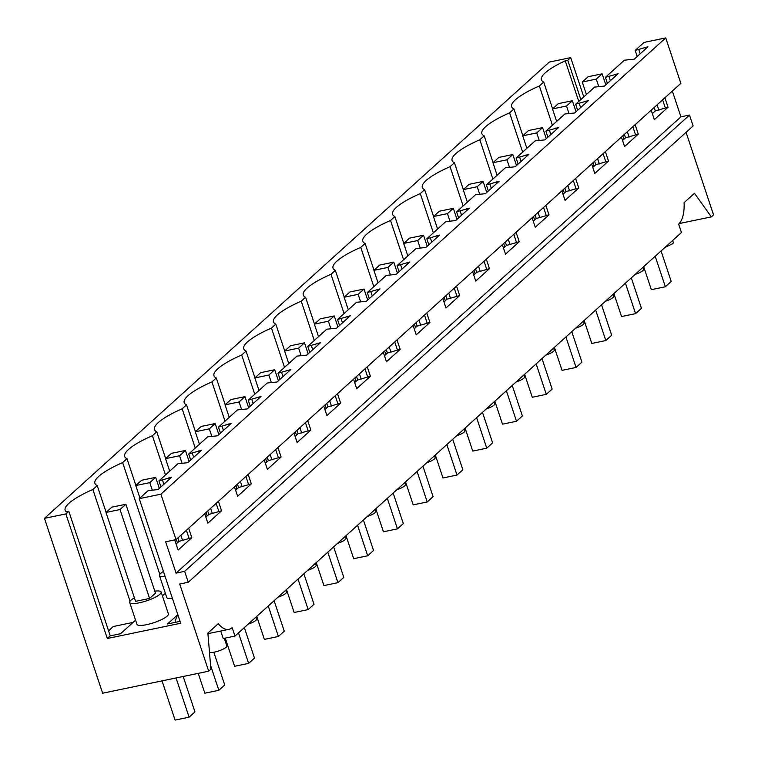 <?xml version="1.0" encoding="UTF-8"?>
<svg xmlns="http://www.w3.org/2000/svg" width="758" height="758" viewBox="0 0 758 758"><rect width="100%" height="100%" fill="white"/><g stroke="black" fill="none" stroke-linecap="round" stroke-linejoin="round"><path stroke-width="1.14" d="M672.659 240.485L673.312 242.446A9.456 2.141 161.6 0 1 672.621 243.716L664.88 247.515M686.075 132.337L713.543 214.902L711.355 216.883L694.48 193.281L684.095 202.67A31.533 14.089 78.3 0 1 678.637 224.084L681.451 232.535L234.971 636.076L223.231 638.511L220.749 631.044M207.938 633.66L228.878 629.348A31.533 14.089 -101.7 0 0 232.156 627.624L234.971 636.076M672.346 91.055L680.921 116.846L689.486 115.064L693.115 125.98L188.268 582.258L179.712 584.039L208.696 671.19L210.885 669.21L207.882 633.072L218.276 623.682A31.533 14.089 -101.7 0 0 228.878 629.348M711.355 216.883L679.168 223.563M570.708 57.627L567.78 60.27L565.26 60.801A52.027 11.796 -18.4 0 0 541.392 79.836A52.027 11.796 -18.4 0 0 543.704 82.035L539.355 85.967A52.027 11.796 -18.4 0 0 511.622 106.745A52.027 11.796 -18.4 0 0 513.933 108.934L509.594 112.866A52.027 11.796 -18.4 0 0 481.861 133.645A52.027 11.796 -18.4 0 0 484.173 135.843L479.823 139.766A52.027 11.796 -18.4 0 0 452.09 160.544A52.027 11.796 -18.4 0 0 454.402 162.743L450.062 166.675A52.027 11.796 -18.4 0 0 422.329 187.453A52.027 11.796 -18.4 0 0 424.641 189.642L420.292 193.574A52.027 11.796 -18.4 0 0 392.568 214.353A52.027 11.796 -18.4 0 0 394.871 216.551L390.531 220.474A52.027 11.796 -18.4 0 0 362.798 241.252A52.027 11.796 -18.4 0 0 365.11 243.451L360.761 247.373A52.027 11.796 -18.4 0 0 333.037 268.161A52.027 11.796 -18.4 0 0 335.349 270.35L331 274.282A52.027 11.796 -18.4 0 0 303.266 295.061A52.027 11.796 -18.4 0 0 305.578 297.25L301.229 301.182A52.027 11.796 -18.4 0 0 273.505 321.961A52.027 11.796 -18.4 0 0 275.817 324.159L271.468 328.081A52.027 11.796 -18.4 0 0 243.735 348.86A52.027 11.796 -18.4 0 0 246.047 351.058L241.698 354.99A52.027 11.796 -18.4 0 0 213.974 375.769A52.027 11.796 -18.4 0 0 216.286 377.958L211.937 381.89A52.027 11.796 -18.4 0 0 184.203 402.669A52.027 11.796 -18.4 0 0 186.515 404.867L182.166 408.789A52.027 11.796 -18.4 0 0 154.442 429.568A52.027 11.796 -18.4 0 0 156.754 431.766L152.405 435.698A52.027 11.796 -18.4 0 0 124.672 456.477A52.027 11.796 -18.4 0 0 126.984 458.666L122.635 462.598A52.027 11.796 -18.4 0 0 94.911 483.377A52.027 11.796 -18.4 0 0 97.223 485.575L92.874 489.497A52.027 11.796 -18.4 0 0 65.141 510.276A52.027 11.796 -18.4 0 0 66.278 511.783L68.798 511.262L65.87 513.905L44.457 518.349L549.304 62.071L570.708 57.627L583.774 96.91M665.732 37.9L160.895 494.178L139.245 498.679L148.151 490.625L157.977 489.602L171.687 477.218L158.934 480.885L177.922 463.725L187.738 462.702L201.448 450.309L188.704 453.976L207.683 436.816L217.508 435.803L231.218 423.409L218.465 427.076L237.453 409.917L247.269 408.903L260.979 396.51L248.236 400.177L257.72 391.592L267.214 383.017L277.04 381.994L290.75 369.601L277.996 373.268L296.984 356.108L306.8 355.095L320.511 342.701L307.767 346.368L326.745 329.209L336.571 328.195L350.281 315.802L337.528 319.469L356.516 302.309L366.332 301.286L380.042 288.893L367.298 292.56L386.277 275.41L396.102 274.387L409.813 261.993L397.059 265.66L416.047 248.501L425.863 247.487L439.574 235.094L426.83 238.761L436.314 230.176L445.808 221.601L455.624 220.578L469.344 208.194L456.591 211.861L475.579 194.702L485.395 193.678L499.105 181.285L486.352 184.952L505.34 167.793L515.156 166.779L528.866 154.386L516.122 158.052L535.11 140.893L544.926 139.879L558.637 127.486L545.883 131.153L564.871 113.994L574.687 112.97L588.398 100.577L575.654 104.244L594.632 87.085L604.458 86.071L618.168 73.678L605.415 77.344L624.403 60.185L634.219 59.171L647.929 46.778L635.185 50.445L644.092 42.391L665.732 37.9L680.855 83.361L176.017 539.639L165.661 541.79L176.074 573.124L184.639 571.342L188.268 582.258M160.895 494.178L176.017 539.639M139.245 498.679L180.688 623.256L107.314 638.492L110.242 635.839L120.598 633.697L135.578 620.158M65.87 513.905L107.314 638.492M208.696 671.19L102.624 693.21L44.457 518.349M642.888 267.385L643.542 269.355A9.456 2.141 161.6 0 1 642.86 270.615A9.456 2.141 161.6 0 1 635.119 274.415M224.273 638.293L226.832 645.987A9.456 2.141 161.6 0 1 226.14 647.256A9.456 2.141 161.6 0 1 214.334 652.145A9.456 2.141 161.6 0 1 209.492 652.43M255.939 617.116L256.592 619.087A9.456 2.141 161.6 0 1 255.901 620.347A9.456 2.141 161.6 0 1 248.169 624.147M285.709 590.217L286.363 592.178A9.456 2.141 161.6 0 1 285.671 593.448A9.456 2.141 161.6 0 1 277.93 597.247M315.47 563.317L316.124 565.279A9.456 2.141 161.6 0 1 315.432 566.548A9.456 2.141 161.6 0 1 307.691 570.338M345.241 536.408L345.894 538.379A9.456 2.141 161.6 0 1 345.203 539.639A9.456 2.141 161.6 0 1 337.462 543.439M375.002 509.509L375.655 511.47A9.456 2.141 161.6 0 1 374.964 512.74A9.456 2.141 161.6 0 1 367.223 516.539M404.772 482.609L405.426 484.57A9.456 2.141 161.6 0 1 404.734 485.84A9.456 2.141 161.6 0 1 396.993 489.64M434.533 455.7L435.187 457.671A9.456 2.141 161.6 0 1 434.495 458.931A9.456 2.141 161.6 0 1 426.754 462.731M464.303 428.801L464.948 430.771A9.456 2.141 161.6 0 1 464.266 432.032A9.456 2.141 161.6 0 1 456.524 435.831M494.064 401.901L494.718 403.862A9.456 2.141 161.6 0 1 494.026 405.132A9.456 2.141 161.6 0 1 486.285 408.932M523.825 375.002L524.479 376.963A9.456 2.141 161.6 0 1 523.797 378.223A9.456 2.141 161.6 0 1 516.056 382.023M553.596 348.093L554.25 350.063A9.456 2.141 161.6 0 1 553.558 351.324A9.456 2.141 161.6 0 1 545.817 355.123M583.357 321.193L584.011 323.154A9.456 2.141 161.6 0 1 583.328 324.424A9.456 2.141 161.6 0 1 575.587 328.223M613.127 294.294L613.781 296.255A9.456 2.141 161.6 0 1 613.089 297.524A9.456 2.141 161.6 0 1 605.348 301.314M580.846 99.554L567.78 60.27M180.053 621.352L167.556 623.948L177.836 614.662M165.339 593.258L162.42 595.902M134.422 597.882A16.562 3.752 -18.4 0 0 130.907 600.279A16.562 3.752 -18.4 0 0 129.694 602.487L136.971 624.346A16.562 3.752 -18.4 0 0 150.131 623.815A16.562 3.752 -18.4 0 0 167.196 616.112A16.562 3.752 -18.4 0 0 168.399 613.895L161.132 592.036A16.562 3.752 -18.4 0 0 154.793 591.145M163.444 571.409A16.562 3.752 -18.4 0 0 160.668 573.37A16.562 3.752 -18.4 0 0 159.464 575.587L166.732 597.446A16.562 3.752 -18.4 0 0 172.426 598.403M177.912 537.924L179.049 541.354L176.083 544.036M158.934 480.885L160.942 486.92M207.683 511.025L208.82 514.445L205.844 517.136M188.704 453.976L190.713 460.021M237.444 484.125L238.581 487.546L235.615 490.236M218.465 427.076L220.474 433.112M267.214 457.216L268.351 460.646L265.376 463.327M248.236 400.177L250.244 406.212M296.975 430.317L298.112 433.747L295.146 436.428M277.996 373.268L280.005 379.313M326.736 403.417L327.882 406.838L324.907 409.528M307.767 346.368L309.776 352.413M356.506 376.518L357.643 379.938L354.678 382.619M337.528 319.469L339.537 325.504M386.267 349.609L387.414 353.038L384.439 355.72M367.298 292.56L369.307 298.605M416.038 322.709L417.175 326.13L414.209 328.82M397.059 265.66L399.068 271.705M445.799 295.81L446.945 299.23L443.97 301.911M426.83 238.761L428.839 244.796M475.569 268.901L476.706 272.33L473.731 275.012M456.591 211.861L458.599 217.897M505.33 242.001L506.477 245.421L503.501 248.112M486.352 184.952L488.37 190.997M535.101 215.101L536.238 218.522L533.262 221.213M516.122 158.052L518.131 164.088M564.862 188.192L565.999 191.622L563.033 194.304M545.883 131.153L547.892 137.189M594.632 161.293L595.769 164.713L592.794 167.404M575.654 104.244L577.662 110.289M624.393 134.393L625.53 137.814L622.564 140.505M605.415 77.344L607.423 83.389M654.163 107.494L655.3 110.914L652.325 113.596M635.185 50.445L637.194 56.48M664.899 97.782L668.044 107.248L655.3 110.914M651.188 110.175L654.334 119.641L668.044 107.248M635.138 124.682L638.283 134.147L625.53 137.814M621.427 137.075L624.573 146.54L638.283 134.147M605.367 151.591L608.513 161.056L595.769 164.713M591.657 163.984L594.803 173.44L608.513 161.056M575.606 178.49L578.752 187.956L565.999 191.622M561.896 190.883L565.042 200.349L578.752 187.956M545.836 205.39L548.991 214.855L536.238 218.522M532.125 217.783L535.271 227.248L548.991 214.855M516.075 232.299L519.221 241.755L506.477 245.421M502.365 244.692L505.51 254.148L519.221 241.755M486.304 259.198L489.46 268.664L476.706 272.33M472.594 271.591L475.749 281.057L489.46 268.664M456.543 286.098L459.689 295.563L446.945 299.23M442.833 298.491L445.979 307.956L459.689 295.563M426.773 313.007L429.928 322.463L417.175 326.13M413.063 325.39L416.218 334.856L429.928 322.463M397.012 339.906L400.158 349.372L387.414 353.038M383.302 352.299L386.447 361.765L400.158 349.372M367.242 366.806L370.397 376.271L357.643 379.938M353.531 379.199L356.686 388.664L370.397 376.271M337.481 393.705L340.626 403.171L327.882 406.838M323.77 406.099L326.916 415.564L340.626 403.171M307.71 420.614L310.865 430.08L298.112 433.747M294 433.007L297.155 442.464L310.865 430.08M277.949 447.514L281.095 456.979L268.351 460.646M264.239 459.907L267.385 469.373L281.095 456.979M248.188 474.413L251.334 483.879L238.581 487.546M234.468 486.807L237.624 496.272L251.334 483.879M218.418 501.322L221.563 510.778L208.82 514.445M204.707 513.716L207.853 523.172L221.563 510.778M188.657 528.222L191.802 537.687L179.049 541.354M174.71 539.914L178.092 550.081L191.802 537.687M680.921 116.846L176.074 573.124M689.486 115.064L184.639 571.342M68.798 511.262L110.242 635.839M106.006 512.455L111.871 507.159L125.885 504.25L155.456 593.135L149.601 598.432L120.029 509.547L106.006 512.455L135.578 601.34L149.601 598.432M108.593 630.874L113.15 626.544L133.095 622.394M130.035 601.217L92.874 489.497M106.129 512.351L97.223 485.575M159.805 574.318L122.635 462.598M135.89 485.452L126.984 458.666M165.471 474.972L152.405 435.698M165.661 458.543L156.754 431.766M195.232 448.073L182.166 408.789M195.422 431.643L186.515 404.867M225.003 421.173L211.937 381.89M225.192 404.744L216.286 377.958M254.764 394.264L241.698 354.99M254.953 377.835L246.047 351.058M284.534 367.365L271.468 328.081M284.724 350.935L275.817 324.159M314.295 340.465L301.229 301.182M314.485 324.036L305.578 297.25M344.066 313.556L331 274.282M344.255 297.136L335.349 270.35M373.827 286.657L360.761 247.373M374.016 270.227L365.11 243.451M403.597 259.757L390.531 220.474M403.787 243.327L394.871 216.551M433.358 232.848L420.292 193.574M433.548 216.428L424.641 189.642M463.129 205.949L450.062 166.675M463.318 189.519L454.402 162.743M492.89 179.049L479.823 139.766M493.079 162.619L484.173 135.843M522.66 152.15L509.594 112.866M522.849 135.72L513.933 108.934M552.421 125.241L539.355 85.967M543.704 82.035L552.61 108.811M578.771 101.43L565.26 60.801M175.174 622.365A23.65 10.565 -101.7 0 1 177.893 614.833M129.694 602.487A16.562 3.752 -18.4 0 0 142.855 601.956A16.562 3.752 -18.4 0 0 159.919 594.253A16.562 3.752 -18.4 0 0 161.132 592.036M159.464 575.587A16.562 3.752 -18.4 0 0 165.159 576.554M162.525 480.136L163.899 484.258M180.868 535.262L182.64 540.606M192.295 453.237L193.66 457.349M210.629 508.362L212.411 513.706M222.056 426.328L223.43 430.449M240.4 481.453L242.172 486.797M251.827 399.428L253.191 403.55M270.161 454.554L271.942 459.898M281.588 372.529L282.961 376.641M299.922 427.654L301.703 432.998M311.358 345.62L312.722 349.741M329.692 400.745L331.473 406.099M341.119 318.72L342.493 322.842M359.453 373.846L361.234 379.19M370.889 291.821L372.254 295.933M389.224 346.946L391.005 352.29M400.65 264.912L402.024 269.033M418.984 320.037L420.766 325.39M430.411 238.012L431.785 242.134M448.755 293.138L450.536 298.481M460.182 211.112L461.556 215.234M478.516 266.238L480.297 271.582M489.943 184.213L491.317 188.325M508.286 239.339L510.058 244.682M519.713 157.304L521.078 161.426M538.047 212.429L539.829 217.773M549.474 130.404L550.848 134.526M567.818 185.53L569.59 190.874M579.245 103.505L580.609 107.617M597.579 158.63L599.36 163.974M609.006 76.596L610.38 80.718M627.349 131.721L629.121 137.075M638.776 49.696L640.14 53.818M657.11 104.822L658.891 110.166M645.172 47.347L645.664 48.825M662.634 99.838L665.287 107.816M615.401 74.256L615.894 75.734M632.864 126.738L635.517 134.725M585.64 101.155L586.133 102.633M603.103 153.637L605.756 161.625M555.87 128.055L556.363 129.533M573.332 180.546L575.985 188.524M526.109 154.964L526.602 156.442M543.571 207.446L546.224 215.433M496.338 181.863L496.831 183.341M513.801 234.345L516.463 242.333M466.577 208.763L467.07 210.241M484.04 261.254L486.693 269.232M436.816 235.662L437.3 237.14M454.269 288.154L456.932 296.141M407.046 262.571L407.539 264.049M424.508 315.053L427.161 323.041M377.285 289.471L377.768 290.949M394.738 341.953L397.4 349.94M347.515 316.37L348.007 317.848M364.977 368.862L367.63 376.84M317.754 343.279L318.246 344.757M335.207 395.761L337.869 403.749M287.983 370.179L288.476 371.657M305.446 422.661L308.099 430.648M258.222 397.078L258.715 398.556M275.675 449.57L278.338 457.548M228.452 423.987L228.944 425.465M245.914 476.469L248.567 484.457M198.691 450.887L199.183 452.365M216.144 503.369L218.806 511.356M168.92 477.786L169.413 479.264M186.383 530.278L189.036 538.256M643.684 266.674L651.33 289.66L665.353 286.751L655.206 256.261M598.697 86.384L596.271 79.107L582.258 82.025L586.417 94.523M605.803 84.849L602.136 73.82L596.271 79.107M665.353 286.751L671.209 281.455L661.061 250.964M623.91 139.282L622.773 135.862M582.258 82.025L588.113 76.729L602.136 73.82M613.914 293.573L621.56 316.56L635.583 313.651L625.435 283.16M568.926 113.283L566.51 106.016L552.487 108.925L556.647 121.422M576.042 111.748L572.366 100.719L566.51 106.016M635.583 313.651L641.439 308.354L631.3 277.864M594.149 166.182L593.012 162.762M552.487 108.925L558.352 103.628L572.366 100.719M584.153 320.473L591.799 343.469L605.822 340.56L595.674 310.06M539.165 140.192L536.749 132.915L522.726 135.824L526.886 148.322M546.272 138.657L542.605 127.619L536.749 132.915M605.822 340.56L611.678 335.263L601.53 304.763M564.378 193.082L563.241 189.661M522.726 135.824L528.582 130.528L542.605 127.619M554.382 347.382L562.038 370.368L576.052 367.459L565.913 336.969M509.395 167.092L506.979 159.815L492.965 162.724L497.115 175.231M516.511 165.557L512.834 154.518L506.979 159.815M576.052 367.459L581.917 362.163L571.769 331.672M534.617 219.991L533.48 216.561M492.965 162.724L498.821 157.437L512.834 154.518M524.621 374.281L532.268 397.268L546.291 394.359L536.143 363.868M479.634 193.991L477.218 186.724L463.195 189.633L467.354 202.13M486.74 192.456L483.073 181.427L477.218 186.724M546.291 394.359L552.146 389.062L541.998 358.572M504.847 246.89L503.71 243.47M463.195 189.633L469.05 184.336L483.073 181.427M494.851 401.181L502.507 424.177L516.52 421.268L506.382 390.768M449.864 220.9L447.447 213.623L433.434 216.532L437.584 229.03M456.979 219.365L453.312 208.327L447.447 213.623M516.52 421.268L522.385 415.971L512.237 385.471M475.086 273.79L473.949 270.369M433.434 216.532L439.289 211.236L453.312 208.327M465.09 428.09L472.736 451.076L486.759 448.168L476.611 417.677M420.103 247.8L417.686 240.523L403.663 243.432L407.823 255.939M427.209 246.265L423.542 235.226L417.686 240.523M486.759 448.168L492.615 442.871L482.476 412.38M445.316 300.699L444.179 297.269M403.663 243.432L409.528 238.135L423.542 235.226M435.329 454.99L442.975 477.976L456.989 475.067L446.85 444.576M390.342 274.699L387.916 267.432L373.902 270.341L378.053 282.838M397.448 273.164L393.781 262.135L387.916 267.432M456.989 475.067L462.854 469.771L452.706 439.28M415.555 327.598L414.418 324.178M373.902 270.341L379.758 265.044L393.781 262.135M405.558 481.889L413.205 504.885L427.228 501.967L417.08 471.476M360.571 301.599L358.155 294.331L344.132 297.24L348.292 309.738M367.687 300.073L364.011 289.035L358.155 294.331M427.228 501.967L433.083 496.68L422.945 466.179M385.794 354.498L384.647 351.077M344.132 297.24L349.997 291.944L364.011 289.035M375.797 508.798L383.444 531.784L397.457 528.876L387.319 498.376M330.81 328.508L328.385 321.231L314.371 324.14L318.531 336.637M337.916 326.973L334.25 315.934L328.385 321.231M397.457 528.876L403.322 523.579L393.175 493.088M356.023 381.407L354.886 377.977M314.371 324.14L320.227 318.843L334.25 315.934M346.027 535.698L353.673 558.684L367.696 555.775L357.549 525.285M301.04 355.407L298.624 348.13L284.601 351.049L288.76 363.546M308.155 353.872L304.479 342.843L298.624 348.13M367.696 555.775L373.552 550.479L363.414 519.988M326.262 408.306L325.116 404.886M284.601 351.049L290.466 345.752L304.479 342.843M316.266 562.597L323.912 585.583L337.926 582.675L327.788 552.184M271.279 382.307L268.853 375.039L254.84 377.948L258.999 390.446M278.385 380.772L274.718 369.743L268.853 375.039M337.926 582.675L343.791 577.378L333.643 546.888M296.492 435.206L295.355 431.785M254.84 377.948L260.695 372.652L274.718 369.743M286.496 589.506L294.142 612.492L308.165 609.584L298.017 579.084M241.508 409.216L239.092 401.939L225.069 404.848L229.229 417.345M248.624 407.681L244.948 396.642L239.092 401.939M308.165 609.584L314.02 604.287L303.882 573.787M266.731 462.105L265.584 458.685M225.069 404.848L230.934 399.551L244.948 396.642M256.735 616.406L264.381 639.392L278.394 636.483L268.256 605.993M211.747 436.115L209.322 428.839L195.308 431.747L199.468 444.254M218.854 434.58L215.187 423.542L209.322 428.839M278.394 636.483L284.259 631.187L274.112 600.696M236.96 489.014L235.823 485.584M195.308 431.747L201.164 426.46L215.187 423.542M225.23 638.094L234.61 666.291L248.633 663.383L238.486 632.892M181.977 463.015L179.561 455.748L165.538 458.656L169.697 471.154M189.093 461.48L185.416 450.451L179.561 455.748M248.633 663.383L254.489 658.086L244.351 627.596M207.199 515.914L206.062 512.493M165.538 458.656L171.403 453.36L185.416 450.451M198.245 673.36L204.849 693.2L218.863 690.292L210.563 665.335M152.216 489.924L149.79 482.647L135.777 485.556L139.936 498.053M159.322 488.389L155.655 477.351L149.79 482.647M218.863 690.292L224.728 684.995L213.832 652.25M177.429 542.813L176.292 539.393M135.777 485.556L141.632 480.259L155.655 477.351M162.032 680.874L175.079 720.1L189.102 717.191L176.055 677.965M125.885 504.25L120.029 509.547M189.102 717.191L194.958 711.895L183.18 676.487M162.316 595.608L162.866 595.494"/></g></svg>
